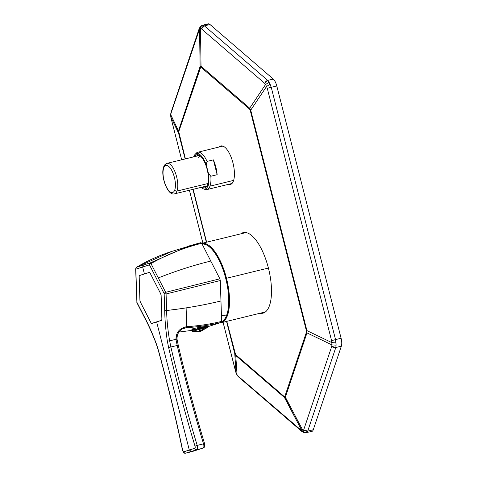 <?xml version="1.0" encoding="UTF-8"?>
<svg xmlns="http://www.w3.org/2000/svg" width="477" height="477" viewBox="0 0 477 477"><rect width="100%" height="100%" fill="white"/><g stroke="black" fill="none" stroke-linecap="round" stroke-linejoin="round"><path stroke-width="0.72" d="M226.48 278.282L225.806 278.461A40.312 15.616 -103.7 0 0 202.021 243.908A40.312 15.616 76.3 0 1 225.806 278.461L226.48 278.282A40.843 15.824 76.3 0 1 219.688 322.941A40.843 15.824 -103.7 0 0 221.048 322.762A40.843 15.824 -103.7 0 0 226.48 278.282A40.843 15.824 -103.7 0 0 201.759 243.383A40.843 15.824 76.3 0 1 226.48 278.282L268.402 268.05L226.48 278.282M221.578 321.969A40.312 15.616 -103.7 0 0 225.806 278.461A40.312 15.616 76.3 0 1 221.578 321.969M226.712 315.058A40.581 32.347 -160 0 1 221.423 315.291A40.581 32.347 20 0 0 226.712 315.058A40.14 15.55 -103.7 0 0 223.314 270.37A40.14 15.55 -103.7 0 0 202.105 244.075A40.14 15.55 76.3 0 1 223.314 270.37A40.14 15.55 76.3 0 1 226.712 315.058A40.14 15.55 76.3 0 1 221.608 321.76M229.902 183.985A19.849 7.692 -103.7 0 0 231.083 184.217L229.902 183.985M234.404 172.406A19.849 7.692 76.3 0 1 230.319 184.516A19.849 7.692 76.3 0 1 228.322 184.366A19.849 7.692 -103.7 0 0 234.404 172.406A19.849 7.692 -103.7 0 0 228.513 151.781A19.849 7.692 -103.7 0 0 219.205 146.999A19.849 7.692 76.3 0 1 220.911 145.95A19.849 7.692 76.3 0 1 234.404 172.406M170.778 116.913L178.803 133.023L185.392 158.883L178.762 131.658L200.358 67.358L200.924 67.179L249.608 109.144L250.216 110.33L306.401 330.758L306.449 332.123L284.847 396.423L284.286 396.602L235.596 354.638L234.988 353.451L226.808 321.355L235.596 354.638L284.286 396.602L284.847 396.423L306.449 332.123L306.401 330.758L250.216 110.33L249.608 109.144L200.924 67.179A3.53 2.862 -49.2 0 1 201.026 66.237L200.501 28.465L199.565 28.763L200.501 26.318L171.046 113.186A3.53 2.773 -161.4 0 1 171.136 112.113L199.219 28.519A3.53 2.773 18.6 0 0 199.13 29.592L199.219 28.525L200.501 26.318L202.445 25.239L208.133 23.85A8.825 3.417 76.3 0 1 209.969 24.5L273.261 79.057A8.825 3.417 76.3 0 1 276.779 85.943L271.234 87.297L269.082 82.253L267.716 80.41L273.261 79.057L267.716 80.41L204.418 25.853L209.969 24.5L204.418 25.853L201.461 28.853L200.501 28.465C200.662 26.76 201.455 25.669 202.886 25.192C201.455 25.669 200.662 26.76 200.501 28.465L201.461 28.853A3.53 2.862 -49.2 0 1 204.418 25.853L267.716 80.41A3.53 2.862 130.8 0 0 264.759 83.409L201.461 28.853L264.759 83.409L267.716 80.41L270.089 84.226L271.234 87.297L335.546 339.606L331.587 340.638L267.275 88.328L271.234 87.297L267.275 88.328L266.548 86.498L270.089 84.226L266.548 86.498L265.54 84.518L269.082 82.253L265.54 84.518L264.759 83.409L265.54 84.518L249.715 108.201L201.026 66.237L200.09 66.536L178.487 130.835L178.559 133.107L185.148 158.942L178.559 133.107L170.784 116.925L171.225 118.845M206.63 242.197L193.155 189.315L206.63 242.197M271.431 287.887A41.463 16.063 -103.7 0 0 259.792 245.953A41.463 16.063 -103.7 0 0 240.694 233.885A41.463 16.063 76.3 0 1 243.228 232.633A41.463 16.063 76.3 0 1 271.431 287.887A41.463 16.063 76.3 0 1 262.887 313.192A41.463 16.063 76.3 0 1 260.054 313.246A41.463 16.063 -103.7 0 0 271.431 287.887M221.722 145.867A19.849 7.692 -103.7 0 0 220.785 146.618L221.722 145.867M305.787 432.866L306.723 432.567L307.719 431.119L313.27 429.765A8.825 3.417 76.3 0 1 311.839 431.452L304.564 432.907L302.114 431.071L304.564 432.907L302.048 431.655L301.357 430.636L302.114 431.071L303.05 430.773C304.004 432.198 305.232 432.794 306.723 432.567L305.787 432.866M201.944 25.49L202.886 25.192L204.418 25.853L202.886 25.192L201.944 25.49M170.712 114.653L178.487 130.835L170.712 114.653L170.784 116.925L171.046 113.186L170.659 114.158L171.136 112.113M303.688 429.89L331.771 346.302A3.53 2.773 18.6 0 0 335.802 347.524L307.719 431.119A3.53 2.773 -161.4 0 1 303.688 429.89L307.719 431.119L306.723 432.567C305.232 432.794 304.004 432.198 303.05 430.773L303.688 429.89L303.05 430.773L285.383 397.18L306.985 332.886L306.914 330.609L250.723 110.181L249.715 108.201L265.54 84.518L266.548 86.498L250.723 110.181L266.548 86.498L267.275 88.328L331.587 340.638L335.546 339.606L336.017 342.868L331.831 342.611L331.587 340.638L331.831 342.611L336.017 342.868L336.094 345.145L335.802 347.524L331.771 346.302L331.903 344.883L336.094 345.145L331.903 344.883L331.831 342.611L306.914 330.609L331.831 342.611L331.903 344.883L306.985 332.886L331.903 344.883L331.771 346.302L303.688 429.89M171.237 118.862L170.659 114.158M238.059 376.079L301.357 430.636A3.53 2.862 130.8 0 0 302.048 431.661L238.75 377.098A3.53 2.862 -49.2 0 1 238.059 376.079L302.114 431.071L284.447 397.478L285.383 397.18L303.05 430.773L302.114 431.071L284.286 396.602A3.53 2.862 130.8 0 0 284.447 397.478L235.757 355.514L284.447 397.478L285.383 397.18A3.53 2.773 -161.4 0 1 284.847 396.423L285.383 397.18L306.985 332.886L306.449 332.123A3.53 2.773 18.6 0 0 306.985 332.886L306.914 330.609L306.401 330.758L306.914 330.609L250.723 110.181L250.216 110.33L250.723 110.181L249.715 108.201A3.53 2.862 130.8 0 0 249.608 109.144L249.715 108.201L201.026 66.237L178.762 131.658L178.803 133.023L178.487 130.835L178.762 131.658A3.53 2.773 -161.4 0 1 178.487 130.835L200.09 66.536L199.565 28.763L200.09 66.536A3.53 2.773 18.6 0 0 200.358 67.358L200.09 66.536L201.026 66.237L200.501 28.465L199.565 28.763L171.046 113.186M235.543 371.154L223.081 322.267L236.091 373.199L237.075 375.011L235.757 355.514L237.075 375.011L236.067 373.038L234.75 353.535L235.757 355.514A3.53 2.862 -49.2 0 1 235.596 354.638L235.757 355.514L234.75 353.535L236.067 373.038L235.525 371.172L237.075 375.011M171.231 118.845L181.665 159.795L171.231 118.845M189.423 190.228L202.904 243.103L189.423 190.228M271.234 87.297L276.779 85.943L341.097 338.253L335.546 339.606L271.234 87.297M335.802 347.524L336.094 345.145L335.546 339.606L341.097 338.253A8.825 3.417 76.3 0 1 341.347 346.171L335.802 347.524L341.347 346.171L313.27 429.765L307.719 431.119L335.802 347.524M192.905 189.381L206.38 242.256L192.905 189.381M226.563 321.42L234.75 353.535L226.563 321.42M310.002 430.797A8.825 3.417 -103.7 0 0 313.27 429.765L341.347 346.171A8.825 3.417 -103.7 0 0 341.097 338.253L276.779 85.943A8.825 3.417 -103.7 0 0 273.261 79.057L209.969 24.5A8.825 3.417 -103.7 0 0 206.803 25.275M261.635 312.858A41.463 16.063 -103.7 0 0 263.662 312.948L261.64 312.858A41.463 16.063 -103.7 0 0 263.662 312.948A41.463 16.063 76.3 0 1 261.635 312.858M244.033 232.49A41.463 16.063 -103.7 0 0 242.274 233.497L244.033 232.49A41.463 16.063 -103.7 0 0 242.274 233.497A41.463 16.063 76.3 0 1 244.033 232.49M244.647 232.919A41.463 16.063 76.3 0 1 245.285 232.472A41.463 16.063 -103.7 0 0 244.647 232.919M264.783 312.387A41.463 16.063 76.3 0 1 264.008 312.28A41.463 16.063 -103.7 0 0 264.783 312.387M192.285 328.915C194.717 328.14 206.726 326.143 207.173 326.244C206.726 326.137 194.717 328.14 192.285 328.915L192.529 329.285L191.73 329.172L192.285 328.915M191.635 330.424L178.899 332.064M177.194 345.461L176.013 339.63L176.824 338.837L176.013 339.63L175.959 339.296C176.013 332.308 179.608 328.098 186.728 326.662L186.119 307.88A217.452 95.603 -1.8 0 0 220.964 300.963L221.62 321.403C210.369 324.139 198.736 325.892 186.728 326.662L186.382 327.681L182.399 328.945L186.382 327.681C198.396 326.924 210.023 325.177 221.268 322.434L207.638 326.769L221.268 322.434L221.62 321.403L220.302 280.524L219.867 278.818L201.711 243.294L200.924 242.62L201.711 243.294C184.319 247.563 167.409 254.319 150.97 263.566L165.662 292.312A1.765 0.853 152.9 0 0 164.16 293.593A1.765 0.775 -1.8 0 0 166.085 293.963L166.616 310.503C166.837 320.252 167.838 330.37 169.633 340.84L170.873 347.006A617.512 239.227 -103.7 0 0 197.198 445.387A3.53 1.365 76.3 0 1 196.87 449.602A1.765 1.628 -107.6 0 1 194.855 448.279A1.765 0.686 -103.7 0 0 195.015 446.168L197.198 445.387L195.015 446.168A619.277 239.907 76.3 0 1 168.619 347.512L170.873 347.006L168.619 347.512L167.326 341.091L169.633 340.84L167.326 341.091C165.734 330.221 164.857 319.9 164.696 310.133L166.616 310.503A1.765 0.775 178.2 0 1 164.696 310.133L164.16 293.593L149.468 264.848A1.765 0.853 -27.1 0 1 150.97 263.566A1.765 0.853 152.9 0 0 149.468 264.848A1.765 1.628 -107.6 0 1 150.213 262.91L136.577 267.245L172.018 251.349L136.577 267.245A1.765 1.628 72.4 0 0 135.832 269.177L136.899 302.257L144.245 316.633C148.711 325.034 152.831 334.317 156.605 344.495L158.531 350.714A619.277 239.907 76.3 0 1 182.619 450.109A1.765 0.686 -103.7 0 0 183.752 451.802A1.765 1.628 72.4 0 0 185.768 453.126L191.319 451.367L189.303 450.044L194.855 448.279A1.765 1.628 72.4 0 0 196.87 449.602A3.53 1.365 -103.7 0 0 197.198 445.387L203.518 443.843A3.53 1.365 76.3 0 1 203.19 448.058A1.765 1.628 72.4 0 0 203.285 448.028A1.765 1.628 -107.6 0 1 203.19 448.058L191.319 451.367L203.19 448.058A3.53 1.365 -103.7 0 0 203.518 443.843L197.198 445.387C187.407 413.004 178.631 380.211 170.873 347.006L177.194 345.461A617.512 239.227 -103.7 0 0 203.518 443.843A617.512 239.227 76.3 0 1 177.194 345.461L170.873 347.006L169.633 340.84L175.959 339.296L177.194 345.461L178.237 345.181C186.006 378.446 194.795 411.293 204.609 443.729L203.518 443.843L204.609 443.729C204.883 444.004 205.39 447.158 203.285 448.028L192.189 451.558A1.765 1.628 -107.6 0 1 192.088 451.588L203.19 448.058L185.768 453.126A3.53 1.365 76.3 0 1 185.732 453.138A3.53 1.365 76.3 0 1 185.66 453.15M206.648 326.512L207.173 326.244M188.683 246.054L150.213 262.91L150.97 263.566L150.213 262.91A1.765 1.628 72.4 0 0 149.468 264.848L142.653 267.013L143.398 265.081L150.213 262.91L188.683 246.054L200.924 242.62L172.042 251.343M166.085 293.963L164.16 293.593A1.765 0.853 -27.1 0 1 165.662 292.312L166.085 293.963L165.662 292.312L150.97 263.566C167.409 254.319 184.319 247.563 201.711 243.294L210.786 261.056A217.452 104.803 152.9 0 0 158.316 277.936A217.452 104.803 -27.1 0 1 210.786 261.056L219.867 278.818L165.662 292.312L219.867 278.818L220.302 280.524L166.085 293.963L220.302 280.524L220.964 300.963A217.452 95.603 178.2 0 1 186.119 307.88A217.452 95.603 178.2 0 1 166.616 310.503L166.085 293.963M204.448 443.688A619.277 239.907 -103.7 0 0 204.496 443.854A1.765 0.686 -103.7 0 1 204.335 445.965M186.382 327.681L184.372 328.063L186.382 327.681L186.728 326.662C198.742 325.892 210.369 324.139 221.62 321.403L221.268 322.434C210.023 325.177 198.39 326.924 186.382 327.681M176.824 338.837L176.842 336.583M176.848 336.541L177.432 334.46M185.964 307.909L186.728 326.662C179.608 328.098 176.013 332.308 175.959 339.296L169.633 340.84C167.838 330.37 166.837 320.252 166.616 310.503L177.653 309.126M149.313 272.385L150.124 273.082L160.689 293.743L161.137 295.513L161.9 319.286L161.542 320.359L156.647 321.915L189.303 450.044L156.647 321.915L161.542 320.359L161.9 319.286L161.137 295.513L160.689 293.743L150.124 273.082L149.313 272.385L144.418 273.941L142.653 267.013L149.468 264.848L164.16 293.593L164.696 310.133C164.857 319.9 165.734 330.221 167.326 341.091L168.619 347.512A619.277 239.907 -103.7 0 0 195.015 446.168A1.765 0.686 76.3 0 1 194.855 448.279L189.303 450.044L191.319 451.367L185.768 453.126L192.088 451.588A3.53 1.365 -103.7 0 1 192.058 451.594L185.732 453.138A3.53 1.365 -103.7 0 0 185.768 453.126A1.765 1.628 -107.6 0 1 183.752 451.802L189.303 450.044L183.752 451.802A1.765 0.686 76.3 0 1 182.619 450.109L182.619 450.109A619.277 239.907 -103.7 0 0 158.531 350.714L156.605 344.495C152.831 334.317 148.711 325.034 144.245 316.633A1.765 0.853 152.9 0 0 144.257 317.05L136.899 302.257A1.765 0.775 178.2 0 1 136.714 301.929A1.765 0.775 -1.8 0 0 136.899 302.257L135.832 269.177A1.765 0.775 178.2 0 1 135.653 268.849A1.765 0.775 -1.8 0 0 135.832 269.177A1.765 1.628 -107.6 0 1 136.577 267.245L143.398 265.081L142.653 267.013L135.832 269.177L142.653 267.013L144.418 273.941L149.337 272.379M139.517 275.497L144.418 273.941L139.517 275.497L139.159 276.565L139.922 300.343L140.375 302.108L150.935 322.774L151.746 323.472L156.647 321.915L151.734 323.478L150.935 322.774L140.375 302.108L139.922 300.343L139.159 276.565L139.517 275.497L140.202 275.342L139.517 275.497M185.732 453.138C184.498 453.722 183.406 452.703 182.47 450.085C175.518 416.743 167.499 383.645 158.412 350.798L156.516 344.68C152.807 334.663 148.717 325.457 144.257 317.05A1.765 0.853 152.9 0 0 144.263 317.062L136.905 302.674A1.765 0.853 -27.1 0 1 136.899 302.257M136.404 267.364L136.505 267.281C147.399 260.734 159.24 255.422 172.018 251.349M161.53 320.3A1.765 0.686 -103.7 0 0 161.876 319.262L161.113 295.49A1.765 0.686 -103.7 0 0 160.677 293.778L150.112 273.118A1.765 0.686 -103.7 0 0 149.349 272.439A1.765 0.686 -103.7 0 0 149.331 272.445L139.534 275.557A1.765 0.686 -103.7 0 0 139.183 276.588L139.952 300.367A1.765 0.686 -103.7 0 0 140.387 302.072L150.947 322.738A1.765 0.686 -103.7 0 0 151.71 323.418A1.765 0.686 -103.7 0 0 151.728 323.412L161.685 320.258L151.728 323.412A1.765 0.686 76.3 0 1 150.947 322.738L140.387 302.072A1.765 0.686 76.3 0 1 139.952 300.367L139.183 276.588A1.765 0.686 76.3 0 1 139.534 275.557L149.331 272.445A1.765 0.686 76.3 0 1 150.112 273.118L160.677 293.778A1.765 0.686 76.3 0 1 161.113 295.49L161.876 319.262A1.765 0.686 76.3 0 1 161.53 320.3M203.256 329.989C202.922 329.368 201.866 329.625 200.096 330.758L200.096 330.758C200.34 331.491 201.395 331.235 203.262 330.006C202.928 329.386 201.872 329.643 200.101 330.776C201.866 329.625 202.922 329.368 203.256 329.989C201.395 331.235 200.34 331.491 200.101 330.776C201.872 329.643 202.928 329.386 203.262 330.006L203.351 329.822M199.046 329.482L207.37 327.562L199.046 329.482A15.878 1.616 75.6 0 0 200.358 331.426A15.878 1.616 -104.4 0 1 199.046 329.482L198.814 328.736L207.62 326.697L198.814 328.736L199.046 329.482L192.356 331.39L199.046 329.482M201.866 327.967L198.718 328.367L191.623 330.376L191.718 330.752L198.814 328.736L191.718 330.752L192.356 331.39L200.4 331.42A15.878 1.616 -104.4 0 1 200.358 331.426A15.878 1.616 75.6 0 0 200.4 331.42L207.37 327.562L207.525 326.322L198.718 328.367L198.814 328.736L198.718 328.367L197.377 329.106M200.531 328.713L207.62 326.697M194.407 329.404L194.163 328.444L194.407 329.404M192.428 328.874L192.714 329.995M193.137 328.683L193.423 329.786L193.137 328.683M193.823 328.516L194.097 329.595L193.823 328.516M194.139 328.45L194.407 329.512L194.139 328.45M194.366 328.397L194.568 329.464L194.366 328.397M198.635 327.58L198.831 328.337L198.635 327.58M207.406 185.136A16.146 6.255 76.3 0 1 205.444 186.769A16.146 6.255 76.3 0 1 203.929 186.686A16.146 6.255 -103.7 0 0 207.406 185.136M196.488 156.176A16.146 6.255 76.3 0 1 197.794 155.407A16.146 6.255 76.3 0 1 200.286 155.955A16.146 6.255 -103.7 0 0 196.488 156.176M207.537 184.796A17.023 6.595 76.3 0 1 207.185 185.636A17.023 6.595 76.3 0 1 202.075 187.139A17.023 6.595 -103.7 0 0 207.537 184.796A17.023 6.595 -103.7 0 0 204.77 162.514A17.023 6.595 -103.7 0 0 194.628 156.629A17.023 6.595 76.3 0 1 199.857 155.615A17.023 6.595 76.3 0 1 207.042 168.953A17.023 6.595 76.3 0 1 207.537 184.796M194.98 154.524L196.232 153.2A19.229 7.447 76.3 0 1 207.048 161.411L206.243 164.833L207.048 161.411L213.368 159.867L217.148 174.695L210.828 176.234L208.473 173.586L210.828 176.234A19.229 7.447 76.3 0 1 209.987 186.161L208.008 185.738A18.215 7.054 -103.7 0 0 208.473 173.586L206.243 164.833A18.215 7.054 -103.7 0 0 194.98 154.524A18.215 7.054 -103.7 0 0 193.65 156.826A18.215 7.054 -103.7 0 0 193.632 156.873A18.215 7.054 76.3 0 1 193.65 156.826A18.215 7.054 76.3 0 1 206.243 164.833L208.473 173.586A18.215 7.054 76.3 0 1 208.008 185.738A18.215 7.054 76.3 0 1 201.079 187.383A18.215 7.054 -103.7 0 0 203.357 188.85A18.215 7.054 -103.7 0 0 208.008 185.738L209.987 186.161A19.229 7.447 76.3 0 1 205.074 189.447L203.357 188.85M204.186 189.041A19.229 7.447 -103.7 0 0 206.97 189.578A19.229 7.447 -103.7 0 0 209.987 186.161L233.635 180.389L209.987 186.161A19.229 7.447 -103.7 0 0 210.828 176.234L217.148 174.695A19.229 7.447 -103.7 0 0 213.368 159.867L207.048 161.411A19.229 7.447 -103.7 0 0 197.854 152.211A19.229 7.447 -103.7 0 0 195.63 153.97M217.148 174.695L213.368 159.867A19.229 7.447 76.3 0 1 217.148 174.695M163.73 167.928A13.94 5.402 76.3 0 1 172.102 171.082A13.94 5.402 76.3 0 1 174.719 190.055A13.94 5.402 76.3 0 1 166.348 186.901A13.94 5.402 76.3 0 1 163.73 167.928A1.765 1.407 -160 0 1 163.653 166.938A1.765 1.407 20 0 0 163.73 167.928A13.94 5.402 -103.7 0 0 166.348 186.901A13.94 5.402 -103.7 0 0 174.719 190.055A13.94 5.402 -103.7 0 0 172.102 171.082A13.94 5.402 -103.7 0 0 163.73 167.928M167.081 163.355A15.705 6.082 76.3 0 1 175.542 173.246A15.705 6.082 76.3 0 1 176.991 191.068A1.765 1.407 -160 0 1 174.719 190.055A1.765 1.407 20 0 0 176.991 191.068A15.705 6.082 76.3 0 1 174.528 193.859A15.705 6.082 -103.7 0 0 176.991 191.068A15.705 6.082 -103.7 0 0 175.542 173.246A15.705 6.082 -103.7 0 0 167.081 163.355A15.705 6.082 -103.7 0 0 164.619 166.145A1.765 1.407 20 0 0 163.653 166.938C164.303 165.042 165.447 163.844 167.081 163.355L199.308 155.49M207.912 183.526L176.991 191.068L207.912 183.526M199.881 155.723A15.705 6.082 -103.7 0 0 198.593 157.851M246.06 232.573L201.759 243.383M265.421 311.934L221.048 322.762M181.648 159.801L170.73 116.787M237.302 375.548L238.75 377.098M235.525 371.172L223.063 322.273M202.886 243.109L189.405 190.234M178.237 345.181L176.979 338.914C177.182 333.244 179.65 329.625 184.372 328.063M136.905 302.674L135.653 268.849L136.505 267.281M151.71 323.418L152.598 323.203M194.222 328.432L194.431 329.506M232.019 183.466L206.97 189.578M222.902 146.099L197.854 152.211M206.75 186L174.528 193.859C167.421 196.154 160.29 175.399 163.653 166.938"/></g></svg>
